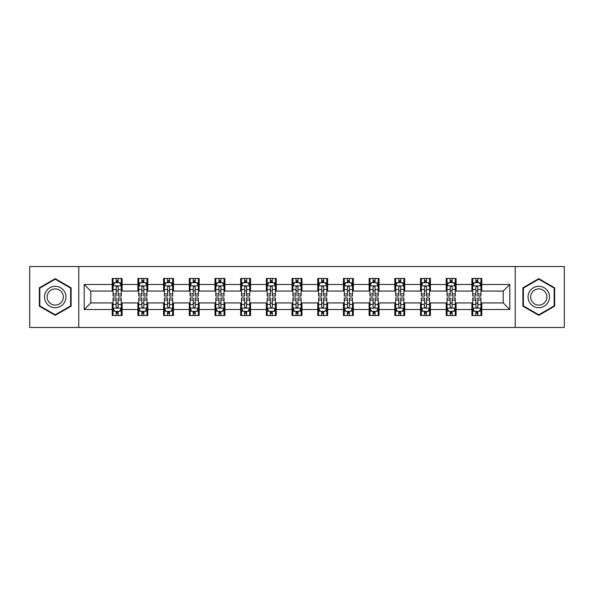 <?xml version="1.0" encoding="UTF-8"?>
<svg xmlns="http://www.w3.org/2000/svg" width="594" height="594" viewBox="0 0 594 594"><rect width="100%" height="100%" fill="white"/><g stroke="black" fill="none" stroke-linecap="round" stroke-linejoin="round"><path stroke-width="0.89" d="M515.221 327.472L564.3 327.472L564.3 266.528L515.221 266.528L515.221 327.472L78.779 327.472L78.779 266.528L29.7 266.528L29.7 327.472L78.779 327.472M515.221 266.528L78.779 266.528M481.786 284.481L481.786 278.475L471.903 278.475L471.903 284.481L456.095 284.481L456.095 278.475L446.213 278.475L446.213 284.481L430.405 284.481L430.405 278.475L420.522 278.475L420.522 284.481L404.707 284.481L404.707 278.475L394.832 278.475L394.832 284.481L379.017 284.481L379.017 278.475L369.134 278.475L369.134 284.481L353.326 284.481L353.326 278.475L343.443 278.475L343.443 284.481L327.636 284.481L327.636 278.475L317.753 278.475L317.753 284.481L301.938 284.481L301.938 278.475L292.062 278.475L292.062 284.481L276.247 284.481L276.247 278.475L266.364 278.475L266.364 284.481L250.557 284.481L250.557 278.475L240.674 278.475L240.674 284.481L224.866 284.481L224.866 278.475L214.983 278.475L214.983 284.481L199.168 284.481L199.168 278.475L189.293 278.475L189.293 284.481L173.478 284.481L173.478 278.475L163.595 278.475L163.595 284.481L147.787 284.481L147.787 278.475L137.905 278.475L137.905 284.481L122.097 284.481L122.097 278.475L112.214 278.475L112.214 284.481L84.214 284.481L84.214 309.519L90.8 302.933L112.214 302.933L112.214 315.525L122.097 315.525L122.097 302.933L137.905 302.933L137.905 315.525L147.787 315.525L147.787 302.933L163.595 302.933L163.595 315.525L173.478 315.525L173.478 302.933L189.293 302.933L189.293 315.525L199.168 315.525L199.168 302.933L214.983 302.933L214.983 315.525L224.866 315.525L224.866 302.933L240.674 302.933L240.674 315.525L250.557 315.525L250.557 302.933L266.364 302.933L266.364 315.525L276.247 315.525L276.247 302.933L292.062 302.933L292.062 315.525L301.938 315.525L301.938 302.933L317.753 302.933L317.753 315.525L327.636 315.525L327.636 302.933L343.443 302.933L343.443 315.525L353.326 315.525L353.326 302.933L369.134 302.933L369.134 315.525L379.017 315.525L379.017 302.933L394.832 302.933L394.832 315.525L404.707 315.525L404.707 302.933L420.522 302.933L420.522 315.525L430.405 315.525L430.405 302.933L446.213 302.933L446.213 315.525L456.095 315.525L456.095 302.933L471.903 302.933L471.903 315.525L481.786 315.525L481.786 302.933L503.2 302.933L503.2 291.067L481.786 291.067L481.786 284.481L509.786 284.481L509.786 309.519L481.786 309.519M471.903 309.519L456.095 309.519M446.213 309.519L430.405 309.519M420.522 309.519L404.707 309.519M394.832 309.519L379.017 309.519M369.134 309.519L353.326 309.519M343.443 309.519L327.636 309.519M317.753 309.519L301.938 309.519M292.062 309.519L276.247 309.519M266.364 309.519L250.557 309.519M240.674 309.519L224.866 309.519M214.983 309.519L199.168 309.519M189.293 309.519L173.478 309.519M163.595 309.519L147.787 309.519M137.905 309.519L122.097 309.519M112.214 309.519L84.214 309.519M471.903 284.481L471.903 291.067L456.095 291.067L456.095 284.481M446.213 284.481L446.213 291.067L430.405 291.067L430.405 284.481M420.522 284.481L420.522 291.067L404.707 291.067L404.707 284.481M394.832 284.481L394.832 291.067L379.017 291.067L379.017 284.481M369.134 284.481L369.134 291.067L353.326 291.067L353.326 284.481M343.443 284.481L343.443 291.067L327.636 291.067L327.636 284.481M317.753 284.481L317.753 291.067L301.938 291.067L301.938 284.481M292.062 284.481L292.062 291.067L276.247 291.067L276.247 284.481M266.364 284.481L266.364 291.067L250.557 291.067L250.557 284.481M240.674 284.481L240.674 291.067L224.866 291.067L224.866 284.481M214.983 284.481L214.983 291.067L199.168 291.067L199.168 284.481M189.293 284.481L189.293 291.067L173.478 291.067L173.478 284.481M163.595 284.481L163.595 291.067L147.787 291.067L147.787 284.481M137.905 284.481L137.905 291.067L122.097 291.067L122.097 284.481M112.214 284.481L112.214 291.067L90.8 291.067L84.214 284.481M90.8 291.067L90.8 302.933M509.786 309.519L503.2 302.933M503.2 291.067L509.786 284.481M112.214 282.588L113.038 282.588M116.164 282.588L118.139 282.588M121.273 282.588L122.097 282.588M112.214 290.904L113.038 290.904M116.164 290.904L118.139 290.904M121.273 290.904L122.097 290.904M112.214 303.096L113.038 303.096M116.164 303.096L118.139 303.096M121.273 303.096L122.097 303.096M112.214 311.412L113.038 311.412M116.164 311.412L118.139 311.412M121.273 311.412L122.097 311.412M137.905 303.096L138.729 303.096M141.855 303.096L143.837 303.096M146.963 303.096L147.787 303.096M137.905 311.412L138.729 311.412M141.855 311.412L143.837 311.412M146.963 311.412L147.787 311.412M137.905 282.588L138.729 282.588M141.855 282.588L143.837 282.588M146.963 282.588L147.787 282.588M137.905 290.904L138.729 290.904M141.855 290.904L143.837 290.904M146.963 290.904L147.787 290.904M163.595 303.096L164.419 303.096M167.553 303.096L169.528 303.096M172.654 303.096L173.478 303.096M163.595 311.412L164.419 311.412M167.553 311.412L169.528 311.412M172.654 311.412L173.478 311.412M163.595 282.588L164.419 282.588M167.553 282.588L169.528 282.588M172.654 282.588L173.478 282.588M163.595 290.904L164.419 290.904M167.553 290.904L169.528 290.904M172.654 290.904L173.478 290.904M189.293 303.096L190.11 303.096M193.243 303.096L195.218 303.096M198.344 303.096L199.168 303.096M189.293 311.412L190.11 311.412M193.243 311.412L195.218 311.412M198.344 311.412L199.168 311.412M189.293 282.588L190.11 282.588M193.243 282.588L195.218 282.588M198.344 282.588L199.168 282.588M189.293 290.904L190.11 290.904M193.243 290.904L195.218 290.904M198.344 290.904L199.168 290.904M214.983 303.096L215.808 303.096M218.934 303.096L220.909 303.096M224.042 303.096L224.866 303.096M214.983 311.412L215.808 311.412M218.934 311.412L220.909 311.412M224.042 311.412L224.866 311.412M214.983 282.588L215.808 282.588M218.934 282.588L220.909 282.588M224.042 282.588L224.866 282.588M214.983 290.904L215.808 290.904M218.934 290.904L220.909 290.904M224.042 290.904L224.866 290.904M240.674 303.096L241.498 303.096M244.624 303.096L246.607 303.096M249.732 303.096L250.557 303.096M240.674 311.412L241.498 311.412M244.624 311.412L246.607 311.412M249.732 311.412L250.557 311.412M240.674 282.588L241.498 282.588M244.624 282.588L246.607 282.588M249.732 282.588L250.557 282.588M240.674 290.904L241.498 290.904M244.624 290.904L246.607 290.904M249.732 290.904L250.557 290.904M266.364 303.096L267.189 303.096M270.322 303.096L272.297 303.096M275.423 303.096L276.247 303.096M266.364 311.412L267.189 311.412M270.322 311.412L272.297 311.412M275.423 311.412L276.247 311.412M266.364 282.588L267.189 282.588M270.322 282.588L272.297 282.588M275.423 282.588L276.247 282.588M266.364 290.904L267.189 290.904M270.322 290.904L272.297 290.904M275.423 290.904L276.247 290.904M292.062 303.096L292.879 303.096M296.012 303.096L297.988 303.096M301.121 303.096L301.938 303.096M292.062 311.412L292.879 311.412M296.012 311.412L297.988 311.412M301.121 311.412L301.938 311.412M292.062 282.588L292.879 282.588M296.012 282.588L297.988 282.588M301.121 282.588L301.938 282.588M292.062 290.904L292.879 290.904M296.012 290.904L297.988 290.904M301.121 290.904L301.938 290.904M317.753 303.096L318.577 303.096M321.703 303.096L323.678 303.096M326.811 303.096L327.636 303.096M317.753 311.412L318.577 311.412M321.703 311.412L323.678 311.412M326.811 311.412L327.636 311.412M317.753 282.588L318.577 282.588M321.703 282.588L323.678 282.588M326.811 282.588L327.636 282.588M317.753 290.904L318.577 290.904M321.703 290.904L323.678 290.904M326.811 290.904L327.636 290.904M343.443 303.096L344.268 303.096M347.393 303.096L349.376 303.096M352.502 303.096L353.326 303.096M343.443 311.412L344.268 311.412M347.393 311.412L349.376 311.412M352.502 311.412L353.326 311.412M343.443 282.588L344.268 282.588M347.393 282.588L349.376 282.588M352.502 282.588L353.326 282.588M343.443 290.904L344.268 290.904M347.393 290.904L349.376 290.904M352.502 290.904L353.326 290.904M369.134 303.096L369.958 303.096M373.091 303.096L375.066 303.096M378.192 303.096L379.017 303.096M369.134 311.412L369.958 311.412M373.091 311.412L375.066 311.412M378.192 311.412L379.017 311.412M369.134 282.588L369.958 282.588M373.091 282.588L375.066 282.588M378.192 282.588L379.017 282.588M369.134 290.904L369.958 290.904M373.091 290.904L375.066 290.904M378.192 290.904L379.017 290.904M394.832 303.096L395.656 303.096M398.782 303.096L400.757 303.096M403.89 303.096L404.707 303.096M394.832 311.412L395.656 311.412M398.782 311.412L400.757 311.412M403.89 311.412L404.707 311.412M394.832 282.588L395.656 282.588M398.782 282.588L400.757 282.588M403.89 282.588L404.707 282.588M394.832 290.904L395.656 290.904M398.782 290.904L400.757 290.904M403.89 290.904L404.707 290.904M420.522 303.096L421.346 303.096M424.472 303.096L426.447 303.096M429.581 303.096L430.405 303.096M420.522 311.412L421.346 311.412M424.472 311.412L426.447 311.412M429.581 311.412L430.405 311.412M420.522 282.588L421.346 282.588M424.472 282.588L426.447 282.588M429.581 282.588L430.405 282.588M420.522 290.904L421.346 290.904M424.472 290.904L426.447 290.904M429.581 290.904L430.405 290.904M446.213 303.096L447.037 303.096M450.163 303.096L452.145 303.096M455.271 303.096L456.095 303.096M446.213 311.412L447.037 311.412M450.163 311.412L452.145 311.412M455.271 311.412L456.095 311.412M446.213 282.588L447.037 282.588M450.163 282.588L452.145 282.588M455.271 282.588L456.095 282.588M446.213 290.904L447.037 290.904M450.163 290.904L452.145 290.904M455.271 290.904L456.095 290.904M471.903 303.096L472.727 303.096M475.861 303.096L477.836 303.096M480.962 303.096L481.786 303.096M471.903 311.412L472.727 311.412M475.861 311.412L477.836 311.412M480.962 311.412L481.786 311.412M471.903 282.588L472.727 282.588M475.861 282.588L477.836 282.588M480.962 282.588L481.786 282.588M471.903 290.904L472.727 290.904M475.861 290.904L477.836 290.904M480.962 290.904L481.786 290.904M55.227 315.355L71.124 306.177L71.124 287.823L55.227 278.645L39.338 287.823L39.338 306.177L55.227 315.355M554.662 287.823L538.773 278.645L522.876 287.823L522.876 306.177L538.773 315.355L554.662 306.177L554.662 287.823M118.139 280.613L116.164 280.613M121.273 293.948L118.139 293.948L118.139 296.012L121.273 296.012L121.273 285.966L119.624 282.67L114.679 282.67L113.038 285.966L113.038 296.012L116.164 296.012L116.164 293.948L113.038 293.948M113.038 285.966L113.038 278.475M121.273 285.966L121.273 278.475M116.164 282.67L116.164 278.475M118.139 278.475L118.139 282.67M118.139 293.948L118.139 287.199C117.486 285.929 116.825 285.929 116.164 287.199L116.164 293.948M116.164 313.387L118.139 313.387M113.038 300.052L116.164 300.052L116.164 297.988L113.038 297.988L113.038 308.034L114.679 311.33L119.624 311.33L121.273 308.034L121.273 297.988L118.139 297.988L118.139 300.052L121.273 300.052M121.273 308.034L121.273 315.525M113.038 308.034L113.038 315.525M118.139 311.33L118.139 315.525M116.164 315.525L116.164 311.33M116.164 300.052L116.164 306.801C116.825 308.071 117.478 308.071 118.139 306.801L118.139 300.052M64.501 302.353A10.707 10.707 0 0 0 60.581 287.726A10.707 10.707 0 0 0 45.953 291.647A10.707 10.707 0 0 0 49.874 306.274A10.707 10.707 0 0 0 64.501 302.353M62.244 301.054A8.108 8.108 0 0 0 59.281 289.983A8.108 8.108 0 0 0 48.211 292.946A8.108 8.108 0 0 0 51.173 304.017A8.108 8.108 0 0 0 62.244 301.054M39.828 305.888L39.828 288.112L55.227 279.217L70.627 288.112L70.627 305.888L55.227 314.783L39.828 305.888M538.773 286.293A10.707 10.707 0 0 0 528.066 297A10.707 10.707 0 0 0 538.773 307.707A10.707 10.707 0 0 0 549.48 297A10.707 10.707 0 0 0 538.773 286.293M538.773 288.892A8.108 8.108 0 0 0 530.665 297A8.108 8.108 0 0 0 538.773 305.108A8.108 8.108 0 0 0 546.881 297A8.108 8.108 0 0 0 538.773 288.892M554.172 305.888L538.773 314.783L523.373 305.888L523.373 288.112L538.773 279.217L554.172 288.112L554.172 305.888M143.837 280.613L141.855 280.613M146.963 293.948L143.837 293.948L143.837 296.012L146.963 296.012L146.963 285.966L145.315 282.67L140.377 282.67L138.729 285.966L138.729 296.012L141.855 296.012L141.855 293.948L138.729 293.948M138.729 285.966L138.729 278.475M146.963 285.966L146.963 278.475M141.855 282.67L141.855 278.475M143.837 278.475L143.837 282.67M143.837 293.948L143.837 287.199C143.176 285.929 142.515 285.929 141.855 287.199L141.855 293.948M169.528 280.613L167.553 280.613M172.654 293.948L169.528 293.948L169.528 296.012L172.654 296.012L172.654 285.966L171.005 282.67L166.068 282.67L164.419 285.966L164.419 296.012L167.553 296.012L167.553 293.948L164.419 293.948M164.419 285.966L164.419 278.475M172.654 285.966L172.654 278.475M167.553 282.67L167.553 278.475M169.528 278.475L169.528 282.67M169.528 293.948L169.528 287.199C168.867 285.929 168.206 285.929 167.553 287.199L167.553 293.948M141.855 313.387L143.837 313.387M138.729 300.052L141.855 300.052L141.855 297.988L138.729 297.988L138.729 308.034L140.377 311.33L145.315 311.33L146.963 308.034L146.963 297.988L143.837 297.988L143.837 300.052L146.963 300.052M146.963 308.034L146.963 315.525M138.729 308.034L138.729 315.525M143.837 311.33L143.837 315.525M141.855 315.525L141.855 311.33M141.855 300.052L141.855 306.801C142.515 308.071 143.176 308.071 143.837 306.801L143.837 300.052M167.553 313.387L169.528 313.387M164.419 300.052L167.553 300.052L167.553 297.988L164.419 297.988L164.419 308.034L166.068 311.33L171.005 311.33L172.654 308.034L172.654 297.988L169.528 297.988L169.528 300.052L172.654 300.052M172.654 308.034L172.654 315.525M164.419 308.034L164.419 315.525M169.528 311.33L169.528 315.525M167.553 315.525L167.553 311.33M167.553 300.052L167.553 306.801C168.206 308.071 168.867 308.071 169.528 306.801L169.528 300.052M195.218 280.613L193.243 280.613M198.344 293.948L195.218 293.948L195.218 296.012L198.344 296.012L198.344 285.966L196.703 282.67L191.758 282.67L190.11 285.966L190.11 296.012L193.243 296.012L193.243 293.948L190.11 293.948M190.11 285.966L190.11 278.475M198.344 285.966L198.344 278.475M193.243 282.67L193.243 278.475M195.218 278.475L195.218 282.67M195.218 293.948L195.218 287.199C194.557 285.929 193.904 285.929 193.243 287.199L193.243 293.948M220.909 280.613L218.934 280.613M224.042 293.948L220.909 293.948L220.909 296.012L224.042 296.012L224.042 285.966L222.394 282.67L217.456 282.67L215.808 285.966L215.808 296.012L218.934 296.012L218.934 293.948L215.808 293.948M215.808 285.966L215.808 278.475M224.042 285.966L224.042 278.475M218.934 282.67L218.934 278.475M220.909 278.475L220.909 282.67M220.909 293.948L220.909 287.199C220.255 285.929 219.594 285.929 218.934 287.199L218.934 293.948M246.607 280.613L244.624 280.613M249.732 293.948L246.607 293.948L246.607 296.012L249.732 296.012L249.732 285.966L248.084 282.67L243.146 282.67L241.498 285.966L241.498 296.012L244.624 296.012L244.624 293.948L241.498 293.948M241.498 285.966L241.498 278.475M249.732 285.966L249.732 278.475M244.624 282.67L244.624 278.475M246.607 278.475L246.607 282.67M246.607 293.948L246.607 287.199C245.946 285.929 245.285 285.929 244.624 287.199L244.624 293.948M193.243 313.387L195.218 313.387M190.11 300.052L193.243 300.052L193.243 297.988L190.11 297.988L190.11 308.034L191.758 311.33L196.703 311.33L198.344 308.034L198.344 297.988L195.218 297.988L195.218 300.052L198.344 300.052M198.344 308.034L198.344 315.525M190.11 308.034L190.11 315.525M195.218 311.33L195.218 315.525M193.243 315.525L193.243 311.33M193.243 300.052L193.243 306.801C193.896 308.071 194.557 308.071 195.218 306.801L195.218 300.052M218.934 313.387L220.909 313.387M215.808 300.052L218.934 300.052L218.934 297.988L215.808 297.988L215.808 308.034L217.456 311.33L222.394 311.33L224.042 308.034L224.042 297.988L220.909 297.988L220.909 300.052L224.042 300.052M224.042 308.034L224.042 315.525M215.808 308.034L215.808 315.525M220.909 311.33L220.909 315.525M218.934 315.525L218.934 311.33M218.934 300.052L218.934 306.801C219.594 308.071 220.248 308.071 220.909 306.801L220.909 300.052M244.624 313.387L246.607 313.387M241.498 300.052L244.624 300.052L244.624 297.988L241.498 297.988L241.498 308.034L243.146 311.33L248.084 311.33L249.732 308.034L249.732 297.988L246.607 297.988L246.607 300.052L249.732 300.052M249.732 308.034L249.732 315.525M241.498 308.034L241.498 315.525M246.607 311.33L246.607 315.525M244.624 315.525L244.624 311.33M244.624 300.052L244.624 306.801C245.285 308.071 245.946 308.071 246.607 306.801L246.607 300.052M272.297 280.613L270.322 280.613M275.423 293.948L272.297 293.948L272.297 296.012L275.423 296.012L275.423 285.966L273.775 282.67L268.837 282.67L267.189 285.966L267.189 296.012L270.322 296.012L270.322 293.948L267.189 293.948M267.189 285.966L267.189 278.475M275.423 285.966L275.423 278.475M270.322 282.67L270.322 278.475M272.297 278.475L272.297 282.67M272.297 293.948L272.297 287.199C271.636 285.929 270.975 285.929 270.322 287.199L270.322 293.948M270.322 313.387L272.297 313.387M267.189 300.052L270.322 300.052L270.322 297.988L267.189 297.988L267.189 308.034L268.837 311.33L273.775 311.33L275.423 308.034L275.423 297.988L272.297 297.988L272.297 300.052L275.423 300.052M275.423 308.034L275.423 315.525M267.189 308.034L267.189 315.525M272.297 311.33L272.297 315.525M270.322 315.525L270.322 311.33M270.322 300.052L270.322 306.801C270.975 308.071 271.636 308.071 272.297 306.801L272.297 300.052M297.988 280.613L296.012 280.613M301.121 293.948L297.988 293.948L297.988 296.012L301.121 296.012L301.121 285.966L299.473 282.67L294.527 282.67L292.879 285.966L292.879 296.012L296.012 296.012L296.012 293.948L292.879 293.948M292.879 285.966L292.879 278.475M301.121 285.966L301.121 278.475M296.012 282.67L296.012 278.475M297.988 278.475L297.988 282.67M297.988 293.948L297.988 287.199C297.327 285.929 296.673 285.929 296.012 287.199L296.012 293.948M296.012 313.387L297.988 313.387M292.879 300.052L296.012 300.052L296.012 297.988L292.879 297.988L292.879 308.034L294.527 311.33L299.473 311.33L301.121 308.034L301.121 297.988L297.988 297.988L297.988 300.052L301.121 300.052M301.121 308.034L301.121 315.525M292.879 308.034L292.879 315.525M297.988 311.33L297.988 315.525M296.012 315.525L296.012 311.33M296.012 300.052L296.012 306.801C296.673 308.071 297.327 308.071 297.988 306.801L297.988 300.052M323.678 280.613L321.703 280.613M326.811 293.948L323.678 293.948L323.678 296.012L326.811 296.012L326.811 285.966L325.163 282.67L320.225 282.67L318.577 285.966L318.577 296.012L321.703 296.012L321.703 293.948L318.577 293.948M318.577 285.966L318.577 278.475M326.811 285.966L326.811 278.475M321.703 282.67L321.703 278.475M323.678 278.475L323.678 282.67M323.678 293.948L323.678 287.199C323.025 285.929 322.364 285.929 321.703 287.199L321.703 293.948M321.703 313.387L323.678 313.387M318.577 300.052L321.703 300.052L321.703 297.988L318.577 297.988L318.577 308.034L320.225 311.33L325.163 311.33L326.811 308.034L326.811 297.988L323.678 297.988L323.678 300.052L326.811 300.052M326.811 308.034L326.811 315.525M318.577 308.034L318.577 315.525M323.678 311.33L323.678 315.525M321.703 315.525L321.703 311.33M321.703 300.052L321.703 306.801C322.364 308.071 323.025 308.071 323.678 306.801L323.678 300.052M349.376 280.613L347.393 280.613M352.502 293.948L349.376 293.948L349.376 296.012L352.502 296.012L352.502 285.966L350.854 282.67L345.916 282.67L344.268 285.966L344.268 296.012L347.393 296.012L347.393 293.948L344.268 293.948M344.268 285.966L344.268 278.475M352.502 285.966L352.502 278.475M347.393 282.67L347.393 278.475M349.376 278.475L349.376 282.67M349.376 293.948L349.376 287.199C348.715 285.929 348.054 285.929 347.393 287.199L347.393 293.948M347.393 313.387L349.376 313.387M344.268 300.052L347.393 300.052L347.393 297.988L344.268 297.988L344.268 308.034L345.916 311.33L350.854 311.33L352.502 308.034L352.502 297.988L349.376 297.988L349.376 300.052L352.502 300.052M352.502 308.034L352.502 315.525M344.268 308.034L344.268 315.525M349.376 311.33L349.376 315.525M347.393 315.525L347.393 311.33M347.393 300.052L347.393 306.801C348.054 308.071 348.715 308.071 349.376 306.801L349.376 300.052M375.066 280.613L373.091 280.613M378.192 293.948L375.066 293.948L375.066 296.012L378.192 296.012L378.192 285.966L376.544 282.67L371.606 282.67L369.958 285.966L369.958 296.012L373.091 296.012L373.091 293.948L369.958 293.948M369.958 285.966L369.958 278.475M378.192 285.966L378.192 278.475M373.091 282.67L373.091 278.475M375.066 278.475L375.066 282.67M375.066 293.948L375.066 287.199C374.406 285.929 373.752 285.929 373.091 287.199L373.091 293.948M373.091 313.387L375.066 313.387M369.958 300.052L373.091 300.052L373.091 297.988L369.958 297.988L369.958 308.034L371.606 311.33L376.544 311.33L378.192 308.034L378.192 297.988L375.066 297.988L375.066 300.052L378.192 300.052M378.192 308.034L378.192 315.525M369.958 308.034L369.958 315.525M375.066 311.33L375.066 315.525M373.091 315.525L373.091 311.33M373.091 300.052L373.091 306.801C373.745 308.071 374.406 308.071 375.066 306.801L375.066 300.052M400.757 280.613L398.782 280.613M403.89 293.948L400.757 293.948L400.757 296.012L403.89 296.012L403.89 285.966L402.242 282.67L397.297 282.67L395.656 285.966L395.656 296.012L398.782 296.012L398.782 293.948L395.656 293.948M395.656 285.966L395.656 278.475M403.89 285.966L403.89 278.475M398.782 282.67L398.782 278.475M400.757 278.475L400.757 282.67M400.757 293.948L400.757 287.199C400.104 285.929 399.443 285.929 398.782 287.199L398.782 293.948M398.782 313.387L400.757 313.387M395.656 300.052L398.782 300.052L398.782 297.988L395.656 297.988L395.656 308.034L397.297 311.33L402.242 311.33L403.89 308.034L403.89 297.988L400.757 297.988L400.757 300.052L403.89 300.052M403.89 308.034L403.89 315.525M395.656 308.034L395.656 315.525M400.757 311.33L400.757 315.525M398.782 315.525L398.782 311.33M398.782 300.052L398.782 306.801C399.443 308.071 400.096 308.071 400.757 306.801L400.757 300.052M426.447 280.613L424.472 280.613M429.581 293.948L426.447 293.948L426.447 296.012L429.581 296.012L429.581 285.966L427.932 282.67L422.995 282.67L421.346 285.966L421.346 296.012L424.472 296.012L424.472 293.948L421.346 293.948M421.346 285.966L421.346 278.475M429.581 285.966L429.581 278.475M424.472 282.67L424.472 278.475M426.447 278.475L426.447 282.67M426.447 293.948L426.447 287.199C425.794 285.929 425.133 285.929 424.472 287.199L424.472 293.948M424.472 313.387L426.447 313.387M421.346 300.052L424.472 300.052L424.472 297.988L421.346 297.988L421.346 308.034L422.995 311.33L427.932 311.33L429.581 308.034L429.581 297.988L426.447 297.988L426.447 300.052L429.581 300.052M429.581 308.034L429.581 315.525M421.346 308.034L421.346 315.525M426.447 311.33L426.447 315.525M424.472 315.525L424.472 311.33M424.472 300.052L424.472 306.801C425.133 308.071 425.794 308.071 426.447 306.801L426.447 300.052M452.145 280.613L450.163 280.613M455.271 293.948L452.145 293.948L452.145 296.012L455.271 296.012L455.271 285.966L453.623 282.67L448.685 282.67L447.037 285.966L447.037 296.012L450.163 296.012L450.163 293.948L447.037 293.948M447.037 285.966L447.037 278.475M455.271 285.966L455.271 278.475M450.163 282.67L450.163 278.475M452.145 278.475L452.145 282.67M452.145 293.948L452.145 287.199C451.485 285.929 450.824 285.929 450.163 287.199L450.163 293.948M450.163 313.387L452.145 313.387M447.037 300.052L450.163 300.052L450.163 297.988L447.037 297.988L447.037 308.034L448.685 311.33L453.623 311.33L455.271 308.034L455.271 297.988L452.145 297.988L452.145 300.052L455.271 300.052M455.271 308.034L455.271 315.525M447.037 308.034L447.037 315.525M452.145 311.33L452.145 315.525M450.163 315.525L450.163 311.33M450.163 300.052L450.163 306.801C450.824 308.071 451.485 308.071 452.145 306.801L452.145 300.052M477.836 280.613L475.861 280.613M480.962 293.948L477.836 293.948L477.836 296.012L480.962 296.012L480.962 285.966L479.321 282.67L474.376 282.67L472.727 285.966L472.727 296.012L475.861 296.012L475.861 293.948L472.727 293.948M472.727 285.966L472.727 278.475M480.962 285.966L480.962 278.475M475.861 282.67L475.861 278.475M477.836 278.475L477.836 282.67M477.836 293.948L477.836 287.199C477.175 285.929 476.522 285.929 475.861 287.199L475.861 293.948M475.861 313.387L477.836 313.387M472.727 300.052L475.861 300.052L475.861 297.988L472.727 297.988L472.727 308.034L474.376 311.33L479.321 311.33L480.962 308.034L480.962 297.988L477.836 297.988L477.836 300.052L480.962 300.052M480.962 308.034L480.962 315.525M472.727 308.034L472.727 315.525M477.836 311.33L477.836 315.525M475.861 315.525L475.861 311.33M475.861 300.052L475.861 306.801C476.514 308.071 477.175 308.071 477.836 306.801L477.836 300.052M121.228 285.885L113.075 285.885M113.038 282.87L114.583 282.87M119.721 282.87L121.273 282.87M116.164 289.53L113.038 289.53M121.273 289.53L118.139 289.53M118.139 281.66L116.164 281.66M113.075 308.115L121.228 308.115M121.273 311.13L119.721 311.13M114.583 311.13L113.038 311.13M118.139 304.47L121.273 304.47M113.038 304.47L116.164 304.47M116.164 312.34L118.139 312.34M146.918 285.885L138.766 285.885M138.729 282.87L140.273 282.87M145.411 282.87L146.963 282.87M141.855 289.53L138.729 289.53M146.963 289.53L143.837 289.53M143.837 281.66L141.855 281.66M172.616 285.885L164.464 285.885M164.419 282.87L165.971 282.87M171.109 282.87L172.654 282.87M167.553 289.53L164.419 289.53M172.654 289.53L169.528 289.53M169.528 281.66L167.553 281.66M138.766 308.115L146.918 308.115M146.963 311.13L145.411 311.13M140.273 311.13L138.729 311.13M143.837 304.47L146.963 304.47M138.729 304.47L141.855 304.47M141.855 312.34L143.837 312.34M164.464 308.115L172.616 308.115M172.654 311.13L171.109 311.13M165.971 311.13L164.419 311.13M169.528 304.47L172.654 304.47M164.419 304.47L167.553 304.47M167.553 312.34L169.528 312.34M198.307 285.885L190.154 285.885M190.11 282.87L191.662 282.87M196.8 282.87L198.344 282.87M193.243 289.53L190.11 289.53M198.344 289.53L195.218 289.53M195.218 281.66L193.243 281.66M223.997 285.885L215.845 285.885M215.808 282.87L217.352 282.87M222.49 282.87L224.042 282.87M218.934 289.53L215.808 289.53M224.042 289.53L220.909 289.53M220.909 281.66L218.934 281.66M249.688 285.885L241.535 285.885M241.498 282.87L243.043 282.87M248.188 282.87L249.732 282.87M244.624 289.53L241.498 289.53M249.732 289.53L246.607 289.53M246.607 281.66L244.624 281.66M190.154 308.115L198.307 308.115M198.344 311.13L196.8 311.13M191.662 311.13L190.11 311.13M195.218 304.47L198.344 304.47M190.11 304.47L193.243 304.47M193.243 312.34L195.218 312.34M215.845 308.115L223.997 308.115M224.042 311.13L222.49 311.13M217.352 311.13L215.808 311.13M220.909 304.47L224.042 304.47M215.808 304.47L218.934 304.47M218.934 312.34L220.909 312.34M241.535 308.115L249.688 308.115M249.732 311.13L248.188 311.13M243.043 311.13L241.498 311.13M246.607 304.47L249.732 304.47M241.498 304.47L244.624 304.47M244.624 312.34L246.607 312.34M275.386 285.885L267.233 285.885M267.189 282.87L268.74 282.87M273.879 282.87L275.423 282.87M270.322 289.53L267.189 289.53M275.423 289.53L272.297 289.53M272.297 281.66L270.322 281.66M267.233 308.115L275.386 308.115M275.423 311.13L273.879 311.13M268.74 311.13L267.189 311.13M272.297 304.47L275.423 304.47M267.189 304.47L270.322 304.47M270.322 312.34L272.297 312.34M301.076 285.885L292.924 285.885M292.879 282.87L294.431 282.87M299.569 282.87L301.121 282.87M296.012 289.53L292.879 289.53M301.121 289.53L297.988 289.53M297.988 281.66L296.012 281.66M292.924 308.115L301.076 308.115M301.121 311.13L299.569 311.13M294.431 311.13L292.879 311.13M297.988 304.47L301.121 304.47M292.879 304.47L296.012 304.47M296.012 312.34L297.988 312.34M326.767 285.885L318.614 285.885M318.577 282.87L320.121 282.87M325.26 282.87L326.811 282.87M321.703 289.53L318.577 289.53M326.811 289.53L323.678 289.53M323.678 281.66L321.703 281.66M318.614 308.115L326.767 308.115M326.811 311.13L325.26 311.13M320.121 311.13L318.577 311.13M323.678 304.47L326.811 304.47M318.577 304.47L321.703 304.47M321.703 312.34L323.678 312.34M352.465 285.885L344.312 285.885M344.268 282.87L345.812 282.87M350.957 282.87L352.502 282.87M347.393 289.53L344.268 289.53M352.502 289.53L349.376 289.53M349.376 281.66L347.393 281.66M344.312 308.115L352.465 308.115M352.502 311.13L350.957 311.13M345.812 311.13L344.268 311.13M349.376 304.47L352.502 304.47M344.268 304.47L347.393 304.47M347.393 312.34L349.376 312.34M378.155 285.885L370.003 285.885M369.958 282.87L371.51 282.87M376.648 282.87L378.192 282.87M373.091 289.53L369.958 289.53M378.192 289.53L375.066 289.53M375.066 281.66L373.091 281.66M370.003 308.115L378.155 308.115M378.192 311.13L376.648 311.13M371.51 311.13L369.958 311.13M375.066 304.47L378.192 304.47M369.958 304.47L373.091 304.47M373.091 312.34L375.066 312.34M403.846 285.885L395.693 285.885M395.656 282.87L397.2 282.87M402.338 282.87L403.89 282.87M398.782 289.53L395.656 289.53M403.89 289.53L400.757 289.53M400.757 281.66L398.782 281.66M395.693 308.115L403.846 308.115M403.89 311.13L402.338 311.13M397.2 311.13L395.656 311.13M400.757 304.47L403.89 304.47M395.656 304.47L398.782 304.47M398.782 312.34L400.757 312.34M429.536 285.885L421.384 285.885M421.346 282.87L422.891 282.87M428.029 282.87L429.581 282.87M424.472 289.53L421.346 289.53M429.581 289.53L426.447 289.53M426.447 281.66L424.472 281.66M421.384 308.115L429.536 308.115M429.581 311.13L428.029 311.13M422.891 311.13L421.346 311.13M426.447 304.47L429.581 304.47M421.346 304.47L424.472 304.47M424.472 312.34L426.447 312.34M455.234 285.885L447.082 285.885M447.037 282.87L448.589 282.87M453.727 282.87L455.271 282.87M450.163 289.53L447.037 289.53M455.271 289.53L452.145 289.53M452.145 281.66L450.163 281.66M447.082 308.115L455.234 308.115M455.271 311.13L453.727 311.13M448.589 311.13L447.037 311.13M452.145 304.47L455.271 304.47M447.037 304.47L450.163 304.47M450.163 312.34L452.145 312.34M480.925 285.885L472.772 285.885M472.727 282.87L474.279 282.87M479.417 282.87L480.962 282.87M475.861 289.53L472.727 289.53M480.962 289.53L477.836 289.53M477.836 281.66L475.861 281.66M472.772 308.115L480.925 308.115M480.962 311.13L479.417 311.13M474.279 311.13L472.727 311.13M477.836 304.47L480.962 304.47M472.727 304.47L475.861 304.47M475.861 312.34L477.836 312.34"/></g></svg>
